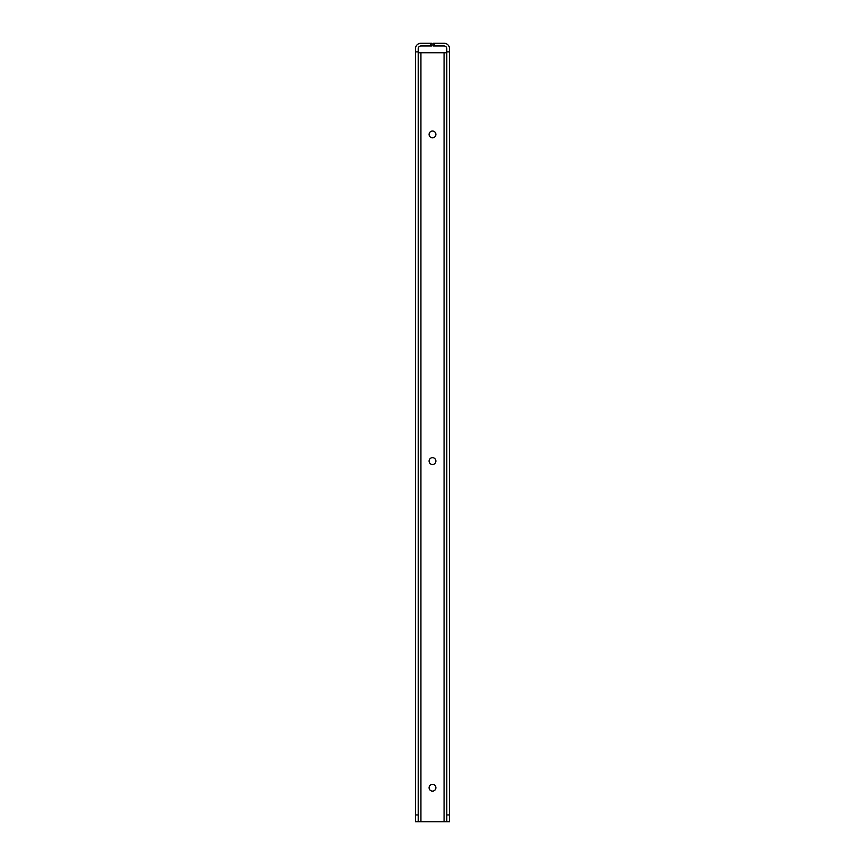<?xml version="1.0" encoding="UTF-8"?>
<svg xmlns="http://www.w3.org/2000/svg" width="865" height="865" viewBox="0 0 865 865"><rect width="100%" height="100%" fill="white"/><g stroke="black" fill="none" stroke-linecap="round" stroke-linejoin="round"><path stroke-width="0.65" stroke-dasharray="4.33 3.24" d="M415.492 52.776L418.206 52.776L418.206 821.75L415.492 821.75L415.492 48.689A5.439 5.439 0 0 1 420.931 43.25L431.819 43.25L431.819 45.975L420.931 45.975A2.725 2.725 0 0 0 418.206 48.689L418.206 52.776L449.508 52.776L446.794 52.776L446.794 48.689A2.725 2.725 0 0 0 444.069 45.975L433.181 45.975L433.181 43.25L444.069 43.25A5.439 5.439 0 0 1 449.508 48.689L449.508 52.776L446.794 52.776L446.794 821.75L449.508 821.75L449.508 52.776M429.094 461.077A3.406 3.406 0 0 0 434.198 464.029A3.406 3.406 0 0 0 434.198 458.136A3.406 3.406 0 0 0 429.094 461.077M429.094 787.723A3.406 3.406 0 0 0 434.198 790.675A3.406 3.406 0 0 0 434.198 784.782A3.406 3.406 0 0 0 429.094 787.723M429.094 134.443A3.406 3.406 0 0 0 434.198 137.384A3.406 3.406 0 0 0 434.198 131.491A3.406 3.406 0 0 0 429.094 134.443M415.492 821.75L449.508 821.75M430.456 45.975L430.456 43.25M434.544 43.25L434.544 45.975M446.794 51.413L449.508 51.413M415.492 51.413L418.206 51.413M444.069 821.75L444.069 52.776M420.931 821.75L420.931 52.776"/><path stroke-width="1.3" d="M418.206 821.75L418.206 48.689A2.725 2.725 0 0 1 420.931 45.975L431.819 45.975L431.819 43.25L420.931 43.25A5.439 5.439 0 0 0 415.492 48.689L415.492 821.75L449.508 821.75L449.508 48.689A5.439 5.439 0 0 0 444.069 43.25L433.181 43.25L433.181 45.975L444.069 45.975A2.725 2.725 0 0 1 446.794 48.689L446.794 821.75M429.094 461.077A3.406 3.406 0 0 1 434.198 458.136A3.406 3.406 0 0 1 434.198 464.029A3.406 3.406 0 0 1 429.094 461.077M429.094 787.723A3.406 3.406 0 0 1 434.198 784.782A3.406 3.406 0 0 1 434.198 790.675A3.406 3.406 0 0 1 429.094 787.723M429.094 134.443A3.406 3.406 0 0 1 434.198 131.491A3.406 3.406 0 0 1 434.198 137.384A3.406 3.406 0 0 1 429.094 134.443M418.206 52.776L446.794 52.776M418.206 814.949L415.492 814.949M449.508 814.949L446.794 814.949M430.456 43.25L430.456 45.975M434.544 45.975L434.544 43.25M444.069 52.776L444.069 821.75M420.931 52.776L420.931 821.75"/></g></svg>
